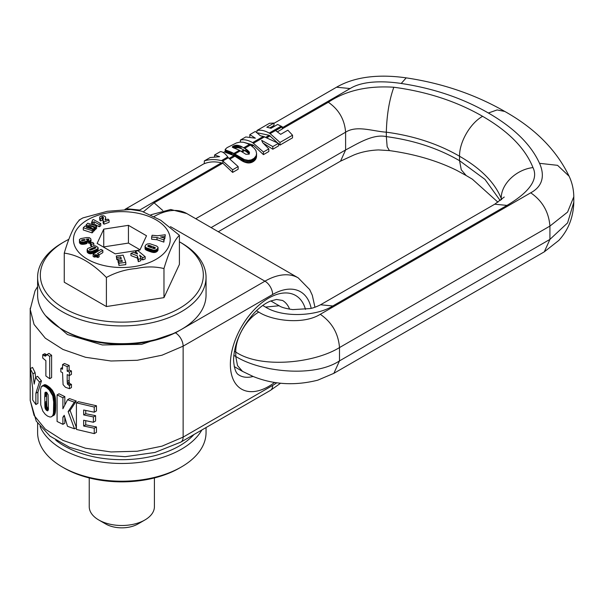 <?xml version="1.0" encoding="UTF-8"?>
<svg xmlns="http://www.w3.org/2000/svg" width="604" height="604" viewBox="0 0 604 604"><rect width="100%" height="100%" fill="white"/><g stroke="black" fill="none" stroke-linecap="round" stroke-linejoin="round"><path stroke-width="0.91" d="M94.247 412.2L94.247 407.036L76.414 402.845L76.414 429.429L94.247 433.619L94.247 428.213L83.662 426.031L83.662 420.233L93.386 422.271L93.386 416.934L83.662 414.903L83.662 410.01L94.247 412.2L96.451 410.924L96.451 405.76L94.247 407.036M96.451 405.76L78.422 401.683L76.414 402.845M94.247 428.213L96.451 426.945L96.451 432.351L94.247 433.619M96.451 426.945L85.73 424.831L83.662 426.031M85.73 424.831L85.73 420.731M93.386 416.934L95.575 415.673L95.575 421.003L93.386 422.271M95.575 415.673L85.73 413.702L83.662 414.903M85.73 413.702L85.73 410.509M49.679 378.716L49.679 356.383L47.036 354.51L45.564 356.156L42.725 354.684L42.725 358.066L45.874 360.656L45.874 375.967L49.679 378.716L51.604 377.606L51.604 355.265L49.679 356.383M51.604 355.265L48.969 353.393L47.036 354.51M42.884 354.827L44.847 353.695L46.75 354.91L44.802 356.035M46.75 354.91L47.512 355.031M45.866 354.473L43.911 355.597M44.847 353.695L42.725 354.684M64.22 415.31L62.899 417.258L62.899 424.34L57.086 421.471L57.086 394.888L62.899 397.749L62.899 408.78L67.542 399.727L74.307 402.173L68.146 411.596L74.466 428.81L67.497 426.296L64.22 415.31M64.515 416.322L62.899 417.258M76.414 427.685L74.466 428.81M76.459 427.662L70.102 410.471L68.146 411.596M70.102 410.471L76.3 401.018L74.307 402.173M76.3 401.018L69.498 398.595L67.542 399.727M64.832 404.959L64.832 396.632L62.899 397.749M64.832 396.632L59.011 393.778L57.086 394.888M64.832 417.402L64.832 423.223L62.899 424.34M34.194 384.099L35.53 377.515L39.456 382.007L35.87 393.264L35.87 404.537L32.699 399.999L32.699 388.727L30.253 368.704L32.956 373.831L34.194 384.099M35.87 404.537L37.924 403.351L37.924 392.079L41.45 380.852L37.591 376.322L35.53 377.515M35.636 377.455L35.085 372.6L32.956 373.831M35.085 372.6L32.503 367.406L30.253 368.704M37.924 392.079L35.87 393.264M41.45 380.852L39.456 382.007M67.187 371.203L67.187 366.598L62.544 364.597L62.544 369.21L60.823 368.402L60.823 371.837L62.544 372.638L63.073 384.635L65.436 387.262L69.483 388.689L69.483 385.465L67.512 384.25L67.187 381.441L67.187 374.631L69.483 375.522L69.483 372.094L67.187 371.203L69.143 370.078L69.143 365.465L67.187 366.598M69.143 365.465L64.477 363.487L62.544 364.597M62.544 367.413L60.823 368.402M69.483 385.465L71.446 384.333L71.446 387.557L69.483 388.689M71.446 384.333L69.309 385.397M71.272 384.265L68.765 385.239M70.728 384.114L68.614 385.186M70.57 384.053L69.468 383.125L67.512 384.25M69.468 383.125L67.482 384.189M69.43 383.057L69.211 382.038L67.255 383.17M69.211 382.038L69.143 380.316L67.187 381.441M69.143 380.316L69.143 375.401M69.483 372.094L71.446 370.962L71.446 374.389L69.483 375.522M71.446 370.962L69.143 370.078M40.747 404.854L42.846 411.165L45.232 414.299L47.565 416.118L50.034 417.039L51.574 416.745L52.865 415.341L53.454 413.106L53.673 402.015L52.767 395.869L49.241 389.965L46.312 387.383L43.36 385.85L41.329 386.658L40.581 389.406L40.747 404.854M48.373 409.376L46.568 410.418L47.761 410.811L48.418 409.014L48.116 394.767L47.21 393.189L45.413 392.2L44.688 396.979L45.089 408.161L46.568 410.418L48.373 409.399M52.042 416.42L51.574 416.745M53.967 415.31L52.465 415.99M54.383 414.88L52.586 415.839M54.511 414.729L52.865 415.341M54.783 414.231L55.024 413.612L53.099 414.721M55.024 413.612L55.221 412.872L53.303 413.974M55.221 412.872L55.379 411.996L53.454 413.106M55.379 411.996L55.455 411.324L53.537 412.434M55.455 411.324L55.515 410.697L53.597 411.807M55.515 410.697L55.568 409.988L53.643 411.098M55.568 409.988L55.606 409.187L53.68 410.29M55.606 409.187L55.628 408.304L53.711 409.414M55.628 408.304L55.674 404.922L53.748 406.024M42.046 386.009L44.439 384.71L46.357 385.088L49.913 387.609L52.556 390.554L55.153 396.594L55.674 404.922M55.651 402.77L53.733 403.88M55.628 401.803L53.703 402.913M55.591 400.905L53.673 402.015M55.553 400.075L53.628 401.184M55.508 399.327L53.582 400.437M55.447 398.64L53.522 399.75M55.379 398.028L53.454 399.131M55.326 397.621L53.401 398.731M55.153 396.594L53.227 397.704M54.941 395.635L53.016 396.745M54.685 394.759L52.767 395.869M54.383 393.944L52.465 395.054M54.066 393.212L52.148 394.321M53.605 392.283L51.68 393.393M53.099 391.392L51.181 392.509M52.556 390.554L50.63 391.671M51.967 389.769L50.034 390.879M51.748 389.505L49.822 390.614M51.166 388.848L49.241 389.965M50.562 388.221L48.63 389.331M49.913 387.609L47.98 388.727M49.234 387.028L47.301 388.146M48.524 386.462L46.584 387.587M48.245 386.266L46.312 387.383M47.573 385.782L45.625 386.907M46.938 385.39L44.998 386.515M46.357 385.088L44.402 386.213M45.813 384.861L43.866 385.986M45.315 384.718L43.36 385.85M44.907 384.68L42.952 385.813M44.439 384.71L42.476 385.85M48.199 410.252L47.248 410.803M44.688 402.438L46.636 401.313L46.87 406.258L47.867 408.681L45.919 409.799M47.867 408.681L48.509 409.301M47.376 407.926L45.428 409.051M47.029 407.036L45.089 408.161M46.984 406.824L45.036 407.949M46.87 406.258L44.922 407.383M46.787 405.548L44.839 406.673M46.719 404.695L44.771 405.82M46.674 403.706L44.726 404.831M46.644 402.589L44.696 403.714M46.636 401.313L46.636 395.854L44.688 396.979M46.636 395.854L46.659 394.684L44.711 395.809M46.659 394.684L46.697 393.687L44.749 394.812M46.697 393.687L46.757 392.857L44.809 393.982M46.357 392.479L44.877 393.332M46.757 392.857L46.825 392.207M45.98 392.253L44.968 392.834M45.632 392.207L45.089 392.517M64.19 241.811L62.272 242.921A84.22 48.622 0 0 0 41.012 263.608A84.22 48.622 0 0 0 37.607 277.304L37.607 295.046A84.22 48.622 0 0 0 62.272 329.429A84.22 48.622 0 0 0 181.381 329.429A84.22 48.622 0 0 0 202.642 308.735A84.22 48.622 0 0 0 206.047 295.046L206.047 277.304A84.22 48.622 0 0 0 181.381 242.921L179.463 241.811A81.502 47.059 180 0 1 200.037 288.334A81.502 47.059 180 0 1 98.882 320.233A81.502 47.059 180 0 1 43.616 261.834A81.502 47.059 180 0 1 64.19 241.811A81.502 47.059 180 0 1 68.803 239.343M62.272 329.429L64.19 330.539A81.502 47.059 0 0 0 179.463 330.539L181.381 329.429M37.607 277.304A84.22 48.622 0 0 0 109.845 325.435A84.22 48.622 0 0 0 202.642 290.992A84.22 48.622 0 0 0 206.047 277.304M37.607 423.215L37.607 432.585A84.22 48.622 0 0 0 62.272 466.968A84.22 48.622 0 0 0 181.381 466.968A84.22 48.622 0 0 0 202.642 446.273A84.22 48.622 0 0 0 206.047 432.585L206.047 427.564M62.272 466.968L64.19 468.077A81.502 47.059 0 0 0 179.463 468.077L181.381 466.968M40.068 426.522A84.22 48.622 0 0 0 118.709 463.434A84.22 48.622 0 0 0 201.864 429.98M193.937 434.555A81.502 47.059 180 0 1 55.757 440.173M263.427 152.004L268.818 148.894L262.687 142.635L261.66 140.347L272.812 146.583L278.474 143.322L263.397 136.413L252.623 142.627L263.427 152.004L263.427 154.639L253.582 145.405L252.623 144.847L251.189 145.677M252.623 142.627C248.146 140.083 244.076 139.23 240.407 140.068L240.407 142.076M227.406 153.008L227.406 150.653L226.719 150.426L226.719 152.827L233.438 155.417L233.438 153.197L244.341 159.554L248.372 160.347L251.294 159.864L254.035 158.369L256.066 155.907L256.579 153.62L256.005 150.789L254.367 148.365L251.294 145.745L247.421 143.533L243.457 142.242L252.623 144.847M268.818 148.894L268.818 151.528L263.427 154.639M272.812 146.583L272.812 149.226L263.465 143.284M278.474 143.322L278.474 145.957L272.812 149.226M263.397 136.413L260.407 135.787L255.326 131.453L249.822 134.632L249.822 136.7M240.407 140.068L245.79 136.957L255.349 138.173L249.822 134.632M222.763 160.981L232.638 169.777L238.157 166.591L228.342 157.757L222.763 160.981L221.419 160.649C215.318 159.131 209.618 159.214 204.318 160.906L204.318 163.692C209.497 161.593 215.205 161.321 221.419 162.861L138.769 210.6M204.318 160.906L210.109 157.561L219.614 156.662L214.586 154.979L220.437 151.596C222.71 151.657 225.156 153.454 227.768 156.98L228.342 157.757M222.876 161.011L222.876 163.223L221.419 162.861M232.638 169.777L232.638 172.419L238.157 169.233L238.157 166.591M222.876 163.223L232.638 172.419M214.586 154.979L214.586 156.655M282.128 126.704L270.139 133.627L279.984 142.446L292.532 135.205L287.851 130.185L280.664 134.33L275.643 130.615L282.272 126.787L277.651 124.462L271.022 128.29L266.794 127.202L273.974 123.057L269.505 123.269L256.957 130.509L256.957 132.072M270.139 133.627L269.18 133.076C264.703 130.524 260.626 129.671 256.957 130.509M282.272 126.787L282.272 129.007L277.462 131.785M273.974 123.057L273.974 125.458L269.807 127.867M279.984 142.446L279.984 145.081L269.18 135.288L266.047 137.1M258.082 132.956L269.18 135.288M292.532 135.205L292.532 137.84L279.984 145.081M238.927 147.874L241.034 148.554L241.034 146.319L246.772 149.565L249.429 152.306L249.271 153.635L248.599 154.179L245.903 154.292L239.373 150.275L232.351 147.263L232.502 146.606L233.997 145.745L237.266 145.27L238.044 145.39L238.044 147.701L238.927 147.874L238.927 145.587L238.044 145.39M241.034 146.319L238.927 145.587M243.457 142.242L239.984 142.114L236.413 142.952L227.112 147.61L225.194 149.369L226.168 150.237L226.168 152.676L226.719 152.827M226.719 150.426L226.168 150.237M227.406 150.653L233.438 153.197M241.034 148.554L243.82 149.935L241.283 151.4M248.304 150.864L248.304 153.129L243.82 149.935M239.886 157.183L239.886 159.479L235.311 156.474L235.311 154.254M233.438 155.417L234.858 156.217L230.147 158.935M235.311 156.474L234.858 156.217M236.949 157.485L236.949 155.258M238.361 158.437L238.361 156.179M238.98 158.86L238.98 156.587M239.546 159.252L239.546 156.965M240.868 157.81L240.868 160.143L239.886 159.479M241.804 158.369L241.804 160.732L240.868 160.143M242.687 158.852L242.687 161.245L241.804 160.732M243.525 159.245L243.525 161.668L242.687 161.245M244.341 159.554L244.341 162.015L243.525 161.668M245.367 159.886L245.367 162.385L244.341 162.015M246.379 160.136L246.379 162.672L245.367 162.385M247.383 160.287L247.383 162.869L246.379 162.672M248.372 160.347L248.372 162.967L247.383 162.869M248.72 160.332L248.372 162.967M249.58 160.264L249.58 162.914L248.72 162.959M250.441 160.113L250.441 162.786L249.58 162.914M251.294 159.864L251.294 162.552L250.441 162.786M252.132 159.516L252.132 162.219L251.294 162.552M252.97 159.086L252.97 161.789L252.132 162.219M252.97 161.789L253.295 158.89M254.035 158.369L254.035 161.064L255.703 159.222L256.504 157.032L256.579 153.62M253.295 161.593L254.035 161.064M254.684 157.81L254.684 160.498M255.243 157.206L255.243 159.879M255.703 156.579L255.703 159.222M256.066 155.907L256.066 158.52M256.3 155.303L256.3 157.893M256.504 154.481L256.504 157.032M245.768 151.091L245.768 148.863M246.772 151.8L246.772 149.565M247.617 152.487L247.617 150.237M248.833 151.423L248.833 153.71L248.304 153.129M249.21 151.914L249.21 153.68M249.21 154.209L248.833 153.71M249.429 152.306L249.429 153.257M232.502 146.606L232.502 147.353M233.152 146.168L233.152 147.61M233.997 145.745L233.997 147.897M234.896 145.428L234.896 147.844L238.044 147.701M233.997 148.184L234.896 147.844M235.817 145.247L235.817 147.633M236.066 145.224L236.066 147.61M236.609 145.224L236.609 147.587M237.266 145.27L237.266 147.61M239.931 148.154L239.931 145.889M225.194 149.369L225.239 152.193L226.168 152.676M225.239 149.611L225.239 152.193M225.398 149.83L225.398 152.367M225.466 149.883L225.466 152.412M225.753 150.056L225.753 152.54M227.512 153.038L227.512 150.69M227.95 153.167L227.95 150.834M228.478 153.318L228.478 151.008M229.075 153.507L229.075 151.219M229.746 153.741L229.746 151.468M230.494 154.028L230.494 151.77M232.208 154.783L232.208 152.555M573.8 196.496L573.8 202.174L567.586 222.899L549.927 239.395L339.501 360.882L339.501 347.572C338.361 333.446 331.958 322.355 320.294 314.299C302.649 325.292 271.03 320.346 258.814 312.079L256.443 310.713M569.225 176.474L569.104 176.217C572.116 182.567 573.679 189.414 573.8 196.761L567.586 212.079L549.927 226.085L339.501 347.572C313.582 363.563 260.022 368.644 235.764 352.011C235.447 337.968 246.5 318.829 258.814 312.079M488.372 113.001C462.709 98.21 433.657 88.365 401.215 83.465L406.198 77.863C442.226 83.231 475.084 94.428 504.785 111.446L497.13 109.936L488.372 113.001C513.981 127.814 531.037 144.59 539.531 163.322C543.389 171.838 545.457 184.9 530.72 192.812L320.294 314.299M401.215 83.465C386.462 81.238 363.834 80.045 350.131 88.554L282.272 127.731M497.938 202.181L472.358 179.192L466.167 175.537L461.267 169.784L459.553 160.694L459.553 156.255C459.236 142.212 470.289 123.073 482.611 116.323C456.669 101.374 427.073 91.68 393.831 87.24C367.662 85.564 345.82 90.57 328.319 102.257L282.128 128.924M482.611 116.323C508.5 131.302 525.299 148.388 532.985 167.58C540.051 182.083 523.056 195.907 506.983 205.405L332.781 305.979C316.481 316.39 282.491 317.885 265.541 307.089L262.725 305.465M222.763 163.201L154.118 202.831L143.556 211.672M530.72 192.812C542.384 200.86 548.787 211.951 549.927 226.085L549.927 239.395L544.302 251.83L333.876 373.325L339.501 360.882C313.582 378.051 260.03 371.777 235.764 356.451L233.801 355.311M393.831 87.24C389.278 99.947 386.779 114.926 386.334 132.178C372.796 131.332 356.715 125.013 345.609 132.201L195.749 218.724M532.985 167.58C516.035 169.528 500.822 184.363 501.26 198.527L501.614 199.471M501.26 199.758L501.26 198.527C494.902 182.68 481.003 168.591 459.553 156.255C438.194 143.873 413.785 135.847 386.334 132.178L386.334 136.617C372.796 133.59 356.715 144.243 345.609 149.951L211.121 227.595M118.429 261.842L118.943 265.466L118.943 263.246L125.791 262.415L123.141 255.145L116.285 255.983L116.829 257.455L120.755 256.979L121.328 258.565L117.712 259.003L118.241 260.467L121.865 260.022L122.355 261.358L118.429 261.842L118.943 263.246M118.943 265.466L125.791 264.635L125.791 262.415M116.829 257.455L116.829 259.675L116.285 255.983M116.829 259.675L117.712 259.569M120.755 258.633L120.755 256.979M118.241 260.467L118.241 262.687L117.712 259.003M121.865 261.419L121.865 260.022M94.398 254.911L94.398 257.13L93.114 256.436L93.114 254.216L94.398 254.911L96.066 254.707L97.923 255.326L99.109 254.594L97.44 253.695L102.831 250.373L100.959 249.361L93.114 254.216M94.398 257.13L94.707 254.812M99.109 254.888L102.831 252.593L102.831 250.373M94.707 257.032L95.387 256.911L95.387 254.699M95.387 256.911L96.066 256.919L96.066 254.707M96.066 256.919L96.587 257.01L96.587 254.797M96.587 257.01L97.199 257.213L97.199 254.994M97.199 257.213L97.825 257.5L97.825 255.281M97.825 257.5L97.923 255.326M97.923 257.546L99.109 256.813L99.109 254.594M92.299 221.457L92.45 220.332M92.45 221.298L91.612 221.978L91.612 224.197L92.737 224.816L94.141 223.971L99.207 226.772L100.777 225.821L100.777 223.601L93.378 219.524L92.299 220.173M91.612 221.978L92.737 222.597L94.141 221.751L99.207 224.552L100.777 223.601M99.207 226.772L99.207 224.552M92.737 224.816L92.737 222.597M94.141 223.971L94.141 221.751M130.932 253.378L130.932 255.59L137.41 258.082L137.41 255.862L138.339 259.448L140.868 258.437L139.66 255.167L142.71 257.697L145.179 256.708L137.825 250.607L135.356 251.596L137.312 253.227L137.486 254.02L133.522 252.336L130.932 253.378L137.41 255.862M137.41 258.082L138.339 261.668L138.339 259.448M138.339 261.668L140.868 260.656L140.868 258.437M140.838 258.361L142.71 259.916L142.71 257.697M142.71 259.916L145.179 258.92L145.179 256.708M135.356 253.114L135.356 251.596M137.312 253.944L137.312 253.227M149.822 243.714L147.316 243.986L145.821 244.907L145.005 246.326L145.858 247.625L153.899 250.29L156.232 249.769L157.87 248.282L157.976 247.21L156.602 246.009L149.822 243.714M147.882 245.662L149.558 245.481L155.387 247.897L154.043 248.614L148.093 246.485L147.882 245.662L147.882 246.349M145.088 246.757L145.088 248.976L145.005 246.326M145.088 248.976L145.338 247.172M145.338 249.392L145.443 247.293M145.443 249.505L145.858 249.845L145.858 247.625M145.858 249.845L146.462 250.184L146.462 247.965M146.462 250.184L146.621 248.048M146.621 250.267L147.097 250.479L147.097 248.267M147.097 250.479L147.686 250.728L147.686 248.508M147.686 250.728L148.403 251.007L148.403 248.788M148.403 251.007L149.596 251.438L149.596 249.218M149.596 251.438L150.388 251.717L150.388 249.497M150.388 251.717L151.083 251.951L151.083 249.731M151.083 251.951L151.687 252.132L151.687 249.913M151.687 252.132L152.178 252.268L152.178 250.048M152.178 252.268L152.472 250.124M152.472 252.336L153.235 252.472L153.235 250.252M153.235 252.472L153.899 252.51L153.899 250.29M153.899 252.51L154.345 252.495L154.345 250.275M154.345 252.495L155.077 252.397L155.077 250.177M155.077 252.397L155.749 252.208L155.749 249.988M155.749 252.208L156.232 251.989L156.232 249.769M156.232 251.989L156.753 251.672L156.753 249.452M156.753 251.672L157.236 251.279L157.236 249.067M157.236 251.279L157.591 248.689M157.591 250.909L157.87 248.282M157.87 250.501L158.022 247.889M158.022 250.109L158.059 247.64M148.207 246.538L148.207 245.451M148.848 246.825L148.848 245.345M149.037 246.9L149.037 245.367M149.558 247.112L149.558 245.481M150.29 247.383L150.29 245.7M151.204 247.716L151.204 246.017M153.174 248.395L153.174 246.734M153.65 248.523L153.65 246.915M154.42 248.599L154.42 247.225M154.964 248.448L154.964 247.481M155.258 248.153L155.258 247.678M164.371 238.852L164.771 238.822L165.285 234.76L157.501 235.756L152.11 235.25L151.627 237.002L157.01 237.515L163.85 239.886L164.371 238.029L160.551 236.934L164.771 236.602M151.627 237.002L151.627 239.222L157.01 239.735L163.85 242.106L164.371 238.029M164.771 238.822L165.285 234.76M163.85 242.106L163.85 239.886M157.01 239.735L157.01 237.515M89.06 239.222L88.229 239.811L88.856 241.17L90.902 240.196L90.713 238.64L89.233 237.621L86.531 237.561L80.83 238.572L79.539 239.426L79.396 240.256L80.649 241.751L83.594 242.053L87.233 240.837L87.187 239.939L86.274 239.154L89.06 239.222M88.637 239.69L88.637 238.935M81.442 240.407L83.201 239.592L85.149 239.886L83.39 240.573L81.442 240.407M88.494 239.735L88.494 238.92M88.856 241.17L88.856 243.389L88.229 242.03L88.229 239.811M88.856 243.389L89.188 241.117M89.188 243.337L89.853 243.148L89.853 240.928M89.853 243.148L90.381 242.906L90.381 240.686M90.381 242.906L90.759 240.377M90.759 242.597L90.902 240.196M90.902 242.415L91.045 239.826M79.388 239.856L79.396 240.256M79.396 242.476L79.539 240.686L79.819 243.352L79.819 241.132M79.819 243.352L80.189 243.699L80.189 241.479M80.189 243.699L80.649 243.971L80.649 241.751M80.649 243.971L81.193 244.167L81.193 241.947M81.193 244.167L81.54 242.023M81.54 244.243L82.152 244.31L82.152 242.091M82.152 244.31L82.839 244.318L82.839 242.098M82.839 244.318L83.594 244.273L83.594 242.053M83.594 244.273L84.439 244.167L84.439 241.947M84.439 244.167L85.187 244.024L85.187 241.811M85.187 244.024L85.889 243.85L85.889 241.63M85.889 243.85L86.44 243.654L86.44 241.434M86.44 243.654L86.87 243.42L86.87 241.2M86.87 243.42L86.908 241.17M86.908 243.389L87.233 240.837M87.233 243.05L87.331 240.452M87.052 239.773L87.052 239.018M87.082 239.811L87.082 239.018M87.331 241.207L87.912 241.139L87.912 238.92M81.668 240.535L81.668 239.954M81.691 240.551L81.691 239.939M82.212 240.679L82.212 239.773M83.027 240.611L83.027 239.622M83.201 240.596L83.201 239.592M84.031 240.452L84.031 239.494M84.575 240.324L84.575 239.486M84.696 240.286L84.696 239.509M87.142 249.361L87.18 251.996L87.92 252.925L87.92 250.705L90.049 251.558L92.148 251.309L97.644 248.863L98.044 247.444L95.689 245.911L93.175 246.085L87.64 248.554L87.18 249.777L87.92 250.705M87.92 252.925L88.146 250.864M87.527 252.548L87.527 250.335M88.146 253.084L88.667 253.386L88.667 251.166M89.551 250.011L89.928 249.263L93.93 247.534L95.855 247.527L92.095 249.58L89.551 250.011M87.255 252.178L87.255 249.958M88.667 253.386L89.233 253.597L89.233 251.385M89.233 253.597L89.362 251.423M89.362 253.642L90.049 253.778L90.049 251.558M90.049 253.778L90.759 253.801L90.759 251.581M90.759 253.801L90.789 251.581M90.789 253.801L91.415 253.718L91.415 251.498M91.415 253.718L92.148 253.521L92.148 251.309M92.148 253.521L92.246 251.272M92.246 253.491L92.714 253.333L92.714 251.113M92.714 253.333L93.28 253.114L93.28 250.902M93.28 253.114L93.945 252.849L93.945 250.63M93.945 252.849L94.707 252.532L94.707 250.313M94.707 252.532L94.82 250.26M94.82 252.48L95.553 252.17L95.553 249.95M95.553 252.17L96.67 251.649L96.67 249.437M96.67 251.649L97.063 249.226M97.063 251.445L97.093 249.21M97.093 251.43L97.644 251.075L97.644 248.863M97.644 251.075L97.961 248.561M97.961 250.781L98.022 248.455M98.022 250.668L98.165 248.055M87.18 251.996L87.18 249.777M89.528 249.988L89.528 249.52M89.581 250.026L89.581 249.475M89.928 250.132L89.928 249.263M90.494 250.139L90.494 248.984M91.295 249.89L91.295 248.629M92.79 249.286L92.79 247.995M93.182 249.12L93.182 247.836M93.93 248.795L93.93 247.534M94.503 248.546L94.503 247.338M94.896 248.365L94.896 247.24M95.175 248.229L95.175 247.217M95.734 247.897L95.734 247.391M101.193 215.975L99.879 216.791L99.788 217.863L100.513 218.716L102.295 218.067L101.691 217.266L102.076 216.851L103.186 217.108L103.035 220.271L103.948 221.962L109.082 220.105L108.018 219.124L105.164 220.158L105.7 217.644L105.149 216.474L103.397 215.688L101.193 215.975M99.788 217.863L99.788 220.083L99.675 217.523M99.788 220.083L100.022 218.218M100.022 220.43L100.362 220.8L100.362 218.58M100.362 220.8L100.513 218.716M100.513 220.936L102.295 220.286L102.295 218.067M102.076 217.848L102.076 216.851M102.295 219.056L102.65 216.813M102.65 219.033L102.74 216.836M102.74 219.056L103.148 219.305M103.186 219.161L103.186 217.108M103.276 218.897L103.276 217.198M103.443 218.376L103.443 217.47M103.088 222.823L103.186 220.936M103.186 223.155L103.367 221.283M103.367 223.503L103.556 221.562M103.556 223.782L103.865 221.887M103.865 224.107L103.948 221.962M103.948 224.182L109.082 222.325L109.082 220.105M105.149 220.06L105.149 219.539M105.247 220.128L105.247 219.146M105.413 220.067L105.413 218.686M105.557 220.015L105.557 218.323M105.655 219.977L105.655 218.014M105.685 219.969L105.7 217.644M94.813 229.203L95.515 229.444L95.515 227.225L96.617 226.1L87.791 223.193L86.161 224.847L91.363 227.398L84.922 226.092L83.284 227.761L92.11 230.675L93.227 229.543L86.296 227.398L93.922 228.841L94.813 227.934L88.796 224.877L95.515 227.225M93.227 230.924L93.922 231.06L94.813 230.154L94.813 227.934M95.515 229.444L96.617 228.32L96.617 226.1M93.922 231.06L93.922 228.841M86.161 226.326L86.161 224.847M89.445 226.953L89.445 226.523M92.11 230.675L92.11 232.887L83.284 229.981L83.284 227.761M92.11 232.887L93.227 231.762L93.227 229.543M93.854 245.903L93.854 243.699L91.498 244.348L90.358 242.982L92.706 242.325L93.854 243.699M92.933 246.175L91.498 246.568L90.358 245.201L90.358 242.982M91.498 246.568L91.498 244.348M115.205 253.846L97.131 243.412L103.745 229.15L128.441 225.33L146.523 235.771L139.909 250.026L115.205 253.846M103.745 229.15L103.745 246.9L128.441 243.08L140.03 249.769M128.441 225.33L128.441 243.08M79.049 220.105L82.914 217.901L107.285 211.302L130.645 209.497L141.608 211.158L160.687 220.211L179.403 235.311L179.403 264.401L163.971 297.644L163.971 268.553C155.198 266.424 145.994 266.409 136.361 268.508C125.949 269.339 115.96 272.321 106.402 277.462L106.402 306.553L163.971 297.644M179.403 235.311C174.262 240.128 169.12 251.211 163.971 268.553M79.675 219.886C74.534 224.703 69.392 235.787 64.251 253.129L64.251 282.219L106.402 306.553M64.251 253.129C78.301 254.979 92.352 263.087 106.402 277.462M154.413 477.938L154.413 506.688A32.586 18.815 180 0 1 144.869 519.991L137.961 523.978A22.824 13.175 180 0 1 128.252 527.307A22.824 13.175 180 0 1 105.692 523.978L98.784 519.991A32.586 18.815 180 0 1 89.241 506.688L89.241 477.938M144.869 519.991A32.586 18.815 180 0 1 131 524.74A32.586 18.815 180 0 1 98.784 519.991M55.394 411.883L53.469 412.993M55.651 407.353L53.733 408.455M55.666 406.311L53.741 407.421M55.674 405.193L53.748 406.303M55.666 403.804L53.741 404.914M311.166 308.334A55.696 32.155 120 0 0 272.631 294.495L183.133 346.168L183.133 437.115A10.864 6.274 -120 0 1 180.883 442.09L270.381 390.418A10.864 6.274 -120 0 0 272.631 385.443L183.133 437.115L162.023 446.145L137.259 451.233L110.993 451.951L85.496 448.228L62.952 440.399L45.3 429.127L34.058 415.401L30.2 400.376L30.2 309.429L34.058 324.446L45.3 338.18L62.952 349.444L85.496 357.274L110.993 360.996L137.259 360.286L162.023 355.197L183.133 346.168A10.864 6.274 -120 0 0 175.454 332.857L141.608 344.356L102.318 344.952L67.406 334.51L45.534 315.643M30.223 308.183L30.2 309.414M314.941 307.232L312.321 295.303L309.671 289.573L298.233 277.885A66.561 38.429 120 0 0 264.952 281.185L170.441 226.621M272.631 294.495A10.864 6.274 60 0 0 264.952 281.185L175.454 332.857M305.481 309.399A54.066 31.212 120 0 0 263.525 301.471A54.066 31.212 120 0 0 230.366 364.371A54.066 31.212 120 0 0 274.646 382.4M289.603 309.18A43.201 24.938 120 0 0 282.513 300.452L276.466 299.463L270.6 301.034C265.443 303.102 260.09 306.96 254.541 312.615C241.2 327.579 234.201 343.351 233.552 359.931C234.578 374.722 238.912 374.608 239.312 375.273A43.201 24.938 120 0 0 253.106 376.466M272.631 385.443A55.696 32.155 120 0 0 276.866 382.74M154.163 216.489A66.561 38.429 -60 0 1 186.81 213.559L170.706 209.497L150.909 214.782M264.733 136.746L253.582 143.186M227.768 156.98L221.419 160.649M281.17 126.153L269.18 133.076M250.275 145.096L244.779 148.267M249.324 144.537L243.82 147.716M240.339 150.834L234.858 153.997M239.373 150.275L233.884 153.446M234.405 155.96L234.405 153.741M236.156 156.98L236.156 154.752M237.689 157.969L237.689 155.726M231.309 154.367L231.309 152.132M333.876 373.325L317.779 380.173C295.009 385.896 273.461 384.665 253.144 376.481L242.514 371.369L237.515 365.624L235.764 356.451L235.764 352.011L234.39 351.218M204.318 163.548L126.123 208.697L139.705 210.041M233.884 155.666L229.248 158.346M406.198 77.863C385.042 74.82 358.074 74.737 336.549 87.21L350.131 88.554M504.574 111.325C534.872 128.267 556.382 149.898 569.104 176.217L557.567 165.33L539.531 163.322M270.139 135.847L267.293 137.486M253.582 145.405L252.057 146.289M154.118 202.831L162.725 210.449M328.319 102.257C338.821 109.505 344.582 119.486 345.609 132.201L345.609 149.951L340.543 161.14L218.286 231.732M506.983 205.405L494.751 204.197L320.55 304.771C316.473 306.802 313.023 308.07 310.184 308.568L292.774 309.603C285.707 308.568 281.154 307.277 279.123 305.745L270.811 300.943M332.781 305.979L320.55 304.771M265.541 307.089L279.123 305.745M500.21 200.566L484.974 179.396L459.553 160.694C438.194 148.312 413.785 140.287 386.334 136.617L387.156 146.704L389.429 150.6L378.459 149.928C369.369 150.336 361.184 152.019 353.891 154.994L340.543 161.147M244.779 150.487L242.196 151.982M149.233 251.309L149.233 249.09M96.157 251.891L96.157 249.671M92.118 249.565L92.118 248.282M89.558 226.976L89.558 226.576M135.447 266.394A48.388 27.935 180 0 1 75.402 247.451A48.388 27.935 180 0 1 108.207 212.782A48.388 27.935 180 0 1 168.252 231.725A48.388 27.935 180 0 1 135.447 266.394M180.883 442.09L154.979 452.449L125.149 456.707L92.472 454.17L69.596 447.33L50.049 436.171L36.24 421.101L30.2 400.376M270.381 390.418L280.618 383.2M37.607 286.606L35.04 290.811L30.208 309.429M298.233 277.885L186.81 213.559M126.123 208.697L125.005 209.354M242.514 371.369L234.193 366.568M336.549 87.21L273.974 123.329M225.194 151.498L223.352 152.563M504.257 197.032L494.751 204.197M573.8 202.181C573.392 217.259 568.402 230.003 558.836 240.4L544.302 251.83M389.421 150.6C414.789 154.111 437.236 160.702 456.767 170.388L466.167 175.537"/></g></svg>
